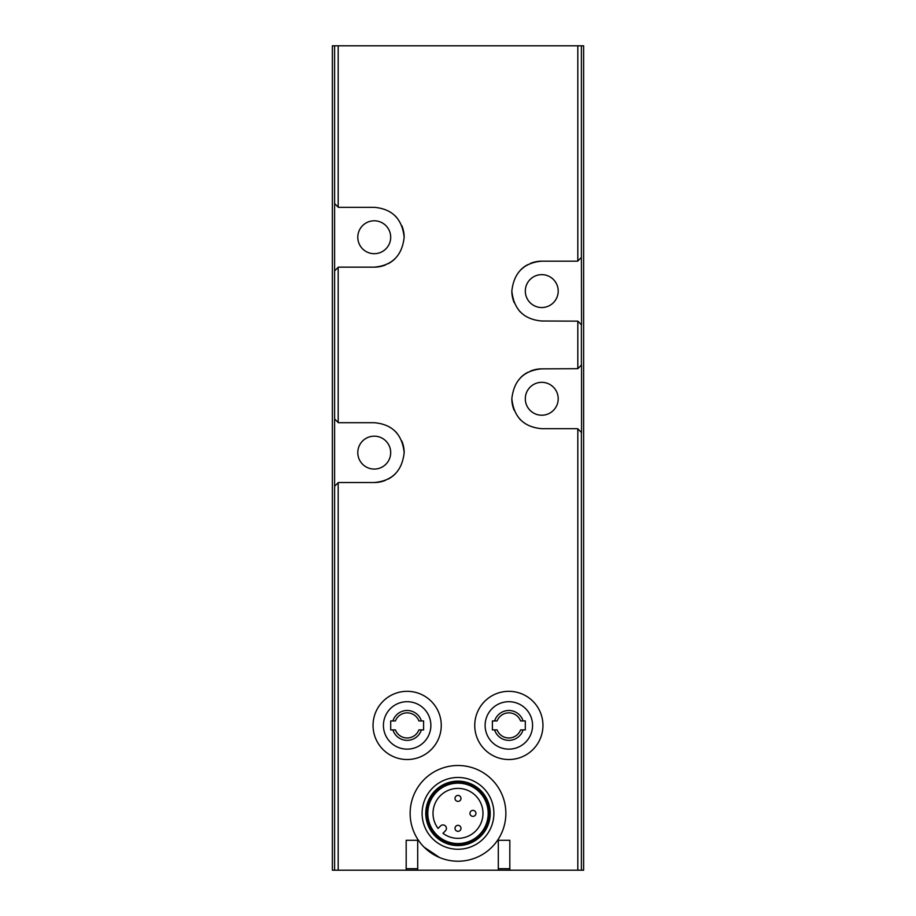 <?xml version="1.0" encoding="UTF-8"?>
<svg xmlns="http://www.w3.org/2000/svg" width="916" height="916" viewBox="0 0 916 916"><rect width="100%" height="100%" fill="white"/><g stroke="black" fill="none" stroke-linecap="round" stroke-linejoin="round"><path stroke-width="1.37" d="M577.813 368.701L541.757 368.862C523.86 370.419 513.887 380.38 511.838 398.735C513.819 417.124 523.792 427.108 541.757 428.688L577.653 428.688L581.545 432.581L581.545 364.969L577.813 368.701L577.813 321.15L541.757 321.001C523.792 319.421 513.819 309.436 511.838 291.048C513.887 272.693 523.86 262.732 541.757 261.175L577.653 261.175L581.397 257.43L581.397 45.8L583.629 45.8L583.629 870.2L334.603 870.2L334.603 45.8L332.371 45.8L332.371 870.2L334.603 870.2M581.397 45.8L334.603 45.8M334.603 270.896L338.348 267.151L374.243 267.151C392.14 265.594 402.113 255.633 404.162 237.278C402.181 218.89 392.208 208.917 374.243 207.325L338.348 207.325L334.603 203.592M334.603 486.27L338.348 482.526L374.243 482.526C392.14 480.969 402.113 471.007 404.162 452.653C402.181 434.264 392.208 424.28 374.243 422.7L338.348 422.7L334.603 418.955M424.131 847.185L439.623 857.559M423.604 729.903L418.887 729.903A12.561 12.561 0 0 1 395.414 729.903L392.907 729.903A14.931 14.931 0 0 0 421.394 729.903L423.604 729.903L423.604 720.938L418.887 720.938A12.561 12.561 0 0 0 395.414 720.938L392.907 720.938A14.931 14.931 0 0 1 421.394 720.938L423.604 720.938M390.697 720.938L392.907 720.938L390.697 720.938L390.697 729.903L392.907 729.903L390.697 729.903M525.303 729.903L520.586 729.903A12.561 12.561 0 0 1 497.113 729.903L494.606 729.903A14.931 14.931 0 0 0 523.093 729.903L525.303 729.903L525.303 720.938L520.586 720.938A12.561 12.561 0 0 0 497.113 720.938L494.606 720.938A14.931 14.931 0 0 1 523.093 720.938L525.303 720.938M492.396 720.938L494.606 720.938L492.396 720.938L492.396 729.903L494.606 729.903L492.396 729.903M577.813 321.15L581.545 324.894L581.397 257.43M541.757 415.223A16.454 16.454 0 0 0 556.001 390.548A16.454 16.454 0 0 0 527.513 390.548A16.454 16.454 0 0 0 541.757 415.223M541.757 368.862A29.907 29.907 0 0 0 530.513 371.049M527.753 372.331A29.907 29.907 0 0 0 520.803 377.426M511.838 398.735A29.907 29.907 0 0 0 514.174 410.334M519.338 418.578A29.907 29.907 0 0 0 520.769 420.089M541.757 307.536A16.454 16.454 0 0 0 556.001 282.861A16.454 16.454 0 0 0 527.513 282.861A16.454 16.454 0 0 0 541.757 307.536M541.757 261.175A29.907 29.907 0 0 0 530.513 263.361M527.753 264.655A29.907 29.907 0 0 0 520.803 269.739M511.838 291.048A29.907 29.907 0 0 0 514.174 302.646M519.338 310.89A29.907 29.907 0 0 0 520.769 312.402M374.243 253.698A16.454 16.454 0 0 0 388.487 229.011A16.454 16.454 0 0 0 359.999 229.011A16.454 16.454 0 0 0 374.243 253.698M374.243 267.151A29.907 29.907 0 0 0 385.487 264.964M388.247 263.682A29.907 29.907 0 0 0 395.197 258.587M404.162 237.278A29.907 29.907 0 0 0 401.826 225.679M396.662 217.436A29.907 29.907 0 0 0 395.231 215.924M374.243 482.526A29.907 29.907 0 0 0 385.487 480.339M388.247 479.057A29.907 29.907 0 0 0 395.197 473.961M404.162 452.653A29.907 29.907 0 0 0 401.826 441.054M396.662 432.81A29.907 29.907 0 0 0 395.231 431.299M374.243 469.072A16.454 16.454 0 0 0 388.487 444.386A16.454 16.454 0 0 0 359.999 444.386A16.454 16.454 0 0 0 374.243 469.072M407.151 691.317A34.098 34.098 0 0 1 436.68 742.475A34.098 34.098 0 0 1 377.621 742.475A34.098 34.098 0 0 1 407.151 691.317A34.098 34.098 0 0 1 436.68 742.475A34.098 34.098 0 0 1 377.621 742.475A34.098 34.098 0 0 1 407.151 691.317M417.696 868.7L406.177 868.7L406.177 840.293L417.696 840.293L417.696 870.2M406.177 868.7L406.177 870.2M509.823 868.7L498.304 868.7L498.304 840.293L509.823 840.293L509.823 870.2M498.304 868.7L498.304 870.2M508.849 691.317A34.098 34.098 0 0 1 538.379 742.475A34.098 34.098 0 0 1 479.32 742.475A34.098 34.098 0 0 1 508.849 691.317A34.098 34.098 0 0 1 538.379 742.475A34.098 34.098 0 0 1 479.32 742.475A34.098 34.098 0 0 1 508.849 691.317M458 861.223A47.861 47.861 0 0 0 499.449 789.432A47.861 47.861 0 0 0 416.551 789.432A47.861 47.861 0 0 0 458 861.223M458 849.258A35.896 35.896 0 0 0 489.087 795.42A35.896 35.896 0 0 0 426.913 795.42A35.896 35.896 0 0 0 458 849.258M458 845.594A32.22 32.22 0 0 0 485.904 797.252A32.22 32.22 0 0 0 430.096 797.252A32.22 32.22 0 0 0 458 845.594M458 844.77A31.407 31.407 0 0 0 485.205 797.664A31.407 31.407 0 0 0 430.795 797.664A31.407 31.407 0 0 0 458 844.77M458 843.876A30.514 30.514 0 0 0 484.427 798.111A30.514 30.514 0 0 0 431.573 798.111A30.514 30.514 0 0 0 458 843.876M458 843.567A30.194 30.194 0 0 0 484.152 798.271A30.194 30.194 0 0 0 431.848 798.271A30.194 30.194 0 0 0 458 843.567M438.077 828.43A24.972 24.972 0 0 1 452.653 788.962A24.972 24.972 0 0 1 482.4 818.709A24.972 24.972 0 0 1 442.943 833.297L445.416 830.812A3.435 3.435 0 0 0 445.416 825.946A3.435 3.435 0 0 0 440.55 825.946L438.077 828.43M458 831.316A2.988 2.988 0 0 1 455.012 828.327A2.988 2.988 0 0 1 458 825.327A2.988 2.988 0 0 1 460.988 828.327A2.988 2.988 0 0 1 458 831.316M472.954 816.362A2.988 2.988 0 0 0 475.541 811.874A2.988 2.988 0 0 0 470.366 811.874A2.988 2.988 0 0 0 472.954 816.362M458 801.397A2.988 2.988 0 0 0 460.588 796.909A2.988 2.988 0 0 0 455.412 796.909A2.988 2.988 0 0 0 458 801.397M577.813 870.2L577.813 428.837M577.813 261.014L577.813 45.8M338.187 207.176L338.187 45.8M338.187 422.551L338.187 267.312M338.187 870.2L338.187 482.686M407.151 701.702A23.713 23.713 0 0 1 427.692 737.277A23.713 23.713 0 0 1 386.609 737.277A23.713 23.713 0 0 1 407.151 701.702M508.849 701.702A23.713 23.713 0 0 1 529.391 737.277A23.713 23.713 0 0 1 488.308 737.277A23.713 23.713 0 0 1 508.849 701.702M581.397 365.118L581.397 324.745M581.397 870.2L581.397 432.432"/></g></svg>
